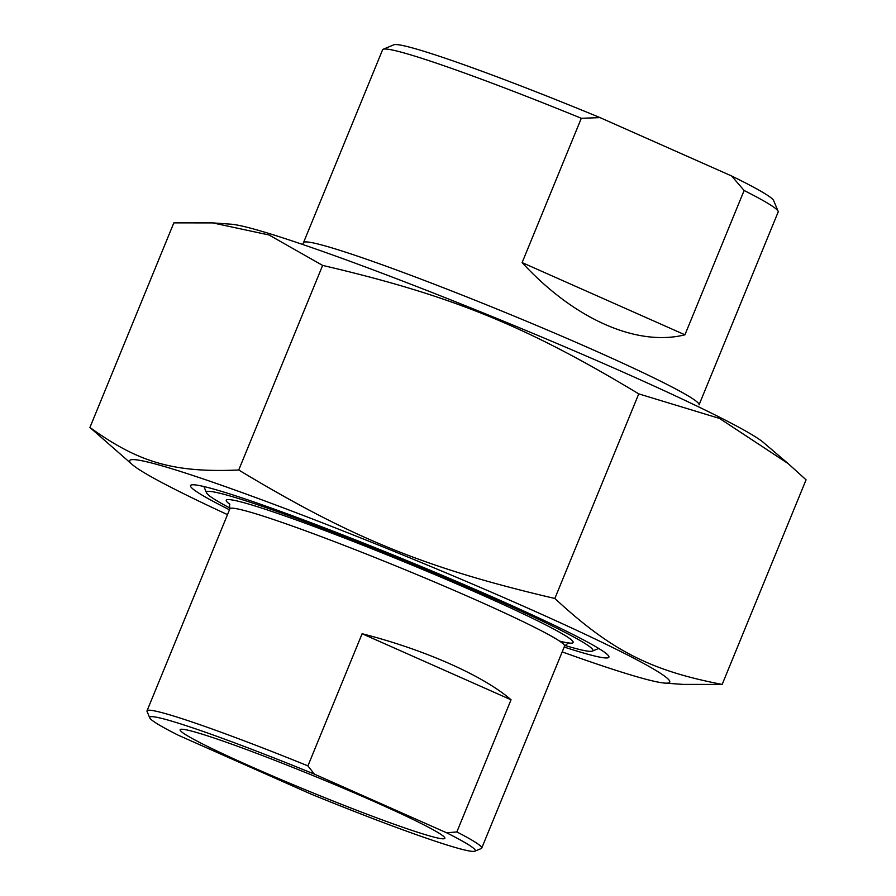 <?xml version="1.0" encoding="UTF-8"?>
<svg xmlns="http://www.w3.org/2000/svg" width="896" height="896" viewBox="0 0 896 896"><rect width="100%" height="100%" fill="white"/><g stroke="black" fill="none" stroke-linecap="round" stroke-linejoin="round"><path stroke-width="1.34" d="M212.722 222.891L231.112 224.202A291.872 16.374 22.3 0 1 502.499 320.779A291.872 16.374 22.3 0 1 763.538 442.568L788.066 463.534L719.578 418.454L638.758 393.87C525.694 325.685 451.338 295.456 322.638 265.406L269.013 234.976L212.722 222.891L173.835 222.88L89.925 427.47C139.003 462.806 174.014 472.808 238.728 469.997C351.792 538.194 426.149 568.411 554.848 598.472C611.005 650.406 650.362 670.622 722.165 684.421L683.278 684.41L664.888 683.099A291.872 16.374 -157.7 0 0 405.933 556.226A291.872 16.374 -157.7 0 0 132.462 464.733A291.872 16.374 -157.7 0 0 227.494 514.629M722.165 684.421L806.075 479.819L788.066 463.534M132.462 464.733L89.925 427.47M562.195 651.896A291.872 16.374 -157.7 0 0 664.888 683.099M564.178 647.046A226.094 12.678 -157.7 0 0 608.843 656.376A226.094 12.678 -157.7 0 0 498.154 599.502A226.094 12.678 -157.7 0 0 191.128 485.05A226.094 12.678 -157.7 0 0 229.477 509.779M554.848 598.472L638.758 393.87M238.728 469.997L322.638 265.406M684.936 334.802C636.787 346.853 573.966 318.987 522.122 262.595L684.936 334.802L744.117 190.501A213.763 11.995 22.3 0 1 778.109 211.232A213.763 11.995 22.3 0 1 778.165 211.982L699.048 404.891A213.763 11.995 -157.7 0 0 505.814 312.682A213.763 11.995 -157.7 0 0 303.486 242.659L382.603 49.75A213.763 11.995 22.3 0 1 383.174 49.258A213.763 11.995 22.3 0 1 581.302 118.283L600.04 117.622L731.618 175.974L744.117 190.501M522.122 262.595L581.302 118.283M778.109 211.232L773.618 200.547A205.542 11.525 -157.7 0 0 731.618 175.974M600.04 117.622A205.542 11.525 -157.7 0 0 393.87 44.8L383.174 49.258M314.395 774.144A175.952 9.867 22.3 0 0 149.766 717.886A175.952 9.867 22.3 0 0 178.371 735.269L310.61 793.912A175.952 9.867 22.3 0 0 474.824 851.2L481.242 848.523A180.88 10.147 -157.7 0 0 481.723 848.109A180.88 10.147 -157.7 0 0 456.848 831.936L446.634 832.787L314.395 774.144L307.922 765.878L362.118 633.73C424.614 649.656 483.582 675.819 511.045 699.787L362.118 633.73M511.045 699.787L456.848 831.936M307.922 765.878A180.88 10.147 -157.7 0 0 166.656 713.955A180.88 10.147 -157.7 0 0 147.022 710.83A180.88 10.147 -157.7 0 0 147.067 711.469L149.766 717.886M429.33 835.845A143.058 8.03 -157.7 0 0 444.819 837.805A143.058 8.03 -157.7 0 0 315.549 776.608A143.058 8.03 -157.7 0 0 180.522 729.411A143.058 8.03 -157.7 0 0 275.341 777.168A143.058 8.03 -157.7 0 0 429.33 835.845M446.634 832.787A175.952 9.867 22.3 0 1 474.824 851.2M230.104 508.133A208.835 11.715 22.3 0 1 206.562 492.867A208.835 11.715 22.3 0 1 404.163 560.538A208.835 11.715 22.3 0 1 592.379 651.101A208.835 11.715 22.3 0 1 570.259 647.013A208.835 11.715 22.3 0 1 564.894 645.434M147.022 710.83L229.88 508.816A180.88 10.147 22.3 0 1 249.514 511.93A180.88 10.147 22.3 0 1 439.678 584.192A180.88 10.147 22.3 0 1 564.581 646.083L568.646 642.656M559.552 641.099A187.454 10.517 -157.7 0 0 416.651 566.978A187.454 10.517 -157.7 0 0 229.824 504.246M302.579 244.451L303.486 242.659M481.723 848.109L564.581 646.083M592.379 651.101L598.73 648.458M206.562 492.867L203.896 486.528M229.88 508.816L229.376 503.518"/></g></svg>
